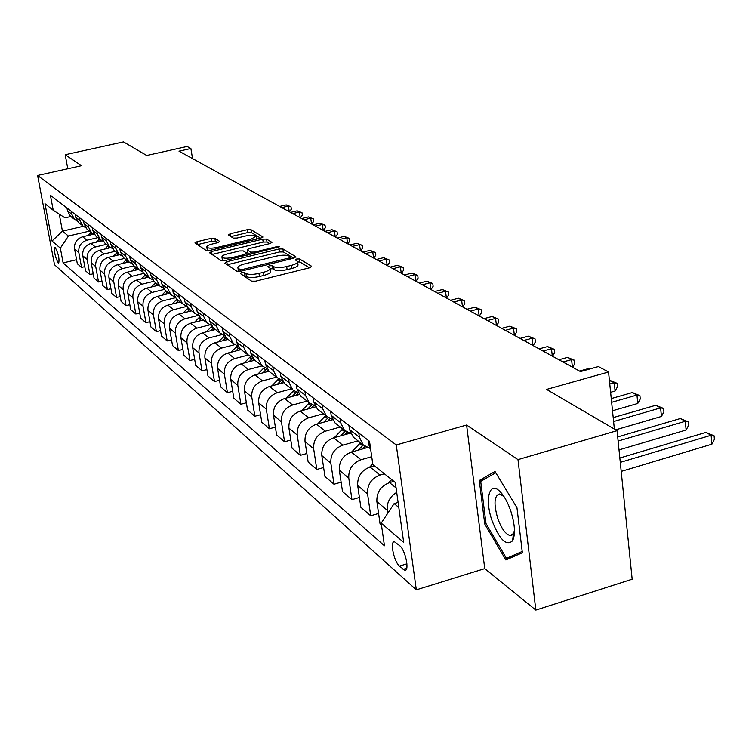 <?xml version="1.0" encoding="UTF-8"?>
<svg xmlns="http://www.w3.org/2000/svg" width="752" height="752" viewBox="0 0 752 752"><rect width="100%" height="100%" fill="white"/><g stroke="black" fill="none" stroke-linecap="round" stroke-linejoin="round"><path stroke-width="1.13" d="M241.712 272.553L240.349 273.559L251.647 281.182L255.765 281.154L309.824 267.712L311.638 266.264L299.522 258.961L296.692 258.989L295.301 259.854L297.519 261.452C297.905 262.852 295.762 264.178 291.109 265.437L286.672 266.537C280.693 267.825 276.351 267.872 273.653 266.659L272.158 265.71L269.329 265.738L267.9 266.622L270.024 268.21C270.391 269.639 268.201 271.002 263.454 272.29L258.97 273.399C252.945 274.696 248.621 274.734 245.979 273.502L244.532 272.525L241.712 272.553M58.252 263.115L58.665 263.313C59.596 259.055 58.487 253.847 55.338 247.69L54.934 247.511C54.003 251.751 55.103 256.958 58.252 263.115M214.884 238.271L211.143 238.328L196.977 241.73L194.956 242.887L206.076 250.435L209.883 250.388L260.935 238.046L262.88 236.908L250.914 229.633L247.173 229.698L230.253 233.75L228.298 234.887L233.299 238.093L237.077 238.027L245.547 235.987C251.083 234.878 254.599 234.953 256.094 236.203L250.877 239.277L217.319 247.37C211.763 248.498 208.266 248.423 206.819 247.164C206.584 246.064 208.389 245.02 212.214 244.015L217.798 242.67L219.8 241.505L214.884 238.271L215.354 241.166L211.613 241.223L197.456 244.626L196.977 241.73M517.987 459.622L466.597 425.021L484.749 568.625L535.838 610.088L517.987 459.622L617.063 430.652L546.582 389.423L608.547 371.996L598.404 366.562L580.459 371.582L179.004 151.18L190.886 148.52L187.079 146.48L146.706 155.495L123.497 141.912L65.198 154.733L67.783 168.749M466.597 425.021L396.266 444.958L37.6 175.46L81.489 165.703L65.198 154.733M226.794 261.724L224.867 263.115L236.889 271.228L240.903 271.19L293.994 258.105L295.809 256.714L282.912 248.931L278.964 248.987L226.794 261.724L227.283 264.742L279.424 251.986L278.964 248.987M221.135 260.596L209.648 252.841L211.556 251.506L262.721 239.136L266.565 239.07L271.951 242.379L269.996 243.545L249.175 248.602L247.173 249.796L250.745 252.117L254.655 252.061L276.473 246.75L279.33 246.816L225.045 260.559L221.135 260.596M514.274 535.086L513.851 534.475M617.063 430.652L632.169 579.219L535.838 610.088M399.829 545.802L394.48 541.778C389.677 540.885 393.935 561.735 399.434 566.106L404.849 570.279C409.737 571.294 405.394 550.06 399.829 545.802M396.266 444.958L416.326 589.841L54.511 264.742L37.6 175.46M76.572 259.694L63.121 262.899L384.451 545.792L381.208 523.119L403.683 542.371L395.326 482.502L372.851 464.614L369.533 441.321L50.412 195.247L53.232 210.259L65.02 217.854L70.857 216.51M63.121 262.899L60.348 248.141L52.038 241.016L44.979 203.689L53.232 210.259M484.749 568.625L416.326 589.841M192.54 158.606L190.886 148.52M614.375 429.082L608.547 371.996M381.208 523.119L394.133 503.605L398.109 502.43M394.133 503.605L398.804 507.44M83.303 226.277L62.435 231.127L68.404 236.034L89.526 231.099M84.769 266.631L81.564 267.402L77.324 263.755L74.57 248.921C74.063 242.811 76.76 238.751 82.664 236.748L93.662 234.173M81.564 267.402L78.8 252.456C78.293 246.308 81.019 242.219 86.959 240.189L97.882 237.623M93.229 273.775L89.92 274.574L85.54 270.814L82.767 255.774C82.259 249.579 85.004 245.462 90.983 243.413L102.018 240.819M89.92 274.574L87.129 259.421C86.63 253.18 89.385 249.025 95.41 246.966L106.483 244.353M101.943 281.145L98.531 281.972L94.019 278.099L91.218 262.843C90.719 256.554 93.492 252.371 99.565 250.294L110.685 247.652M98.531 281.972L95.72 266.603C95.213 260.267 98.023 256.056 104.133 253.95L115.357 251.281M110.939 288.74L107.414 289.605L102.761 285.6L99.941 270.128C99.433 263.755 102.263 259.506 108.41 257.381L119.662 254.702M107.414 289.605L104.584 274.01C104.077 267.58 106.925 263.303 113.12 261.16L124.512 258.434M120.226 296.579L116.579 297.472L111.775 293.346L108.937 277.648C108.429 271.181 111.296 266.857 117.538 264.704L128.959 261.959M116.579 297.472L113.731 281.652C113.223 275.129 116.118 270.776 122.407 268.596L133.959 265.813M129.823 304.673L126.045 305.603L121.081 301.345L118.224 285.412C117.716 278.842 120.63 274.452 126.966 272.252L138.594 269.442M126.045 305.603L123.168 289.548C122.661 282.931 125.603 278.503 131.985 276.275L143.707 273.427M139.731 313.029L135.821 314.007L130.698 309.598L127.812 293.43C127.304 286.756 130.275 282.301 136.695 280.054L148.501 277.178M135.821 314.007L132.925 297.698C132.418 290.977 135.407 286.484 141.893 284.209L153.85 281.286M149.968 321.668L145.926 322.683L140.633 318.134L137.719 301.712C137.221 294.944 140.229 290.404 146.762 288.11L158.738 285.177M145.926 322.683L143.012 306.13C142.504 299.305 145.54 294.728 152.12 292.415L164.397 289.388M160.571 330.598L156.378 331.66L150.898 326.96L147.975 310.275C147.467 303.394 150.532 298.788 157.159 296.448L169.322 293.44M156.378 331.66L153.436 314.844C152.938 307.916 156.031 303.263 162.705 300.894L175.338 297.764M171.541 339.838L167.188 340.947L161.52 336.078L158.569 319.139C158.07 312.146 161.191 307.465 167.922 305.068L180.264 301.994M167.188 340.947L164.227 323.868C163.729 316.818 166.878 312.089 173.656 309.674L186.712 306.412M182.896 349.407L178.393 350.564L172.518 345.525L169.548 328.314C169.05 321.207 172.217 316.442 179.051 313.998L191.591 310.849M178.393 350.564L175.404 333.211C174.915 326.048 178.111 321.236 185.001 318.763L198.18 315.436M194.665 359.315L189.993 360.528L183.902 355.311L180.912 337.817C180.414 330.598 183.648 325.738 190.594 323.238L203.331 320.014M189.993 360.528L186.985 342.893C186.496 335.608 189.748 330.701 196.751 328.182L209.864 324.845M206.875 369.589L202.015 370.858L195.708 365.444L192.691 347.659C192.202 340.318 195.482 335.373 202.542 332.826L215.495 329.517M202.015 370.858L198.989 352.923C198.5 345.516 201.818 340.524 208.934 337.939L222.066 334.574M219.546 380.239L214.489 381.574L207.947 375.953L204.911 357.877C204.422 350.404 207.768 345.365 214.94 342.762L228.1 339.368M214.489 381.574L211.444 363.338C210.964 355.799 214.339 350.714 221.577 348.073L234.812 344.651M232.697 391.294L227.433 392.694L220.646 386.857L217.591 368.471C217.112 360.875 220.515 355.743 227.809 353.073L241.185 349.595M227.433 392.694L224.378 374.148C223.899 366.478 227.339 361.289 234.699 358.591L248.122 355.085M246.365 402.781L240.884 404.247L233.825 398.184L230.761 379.478C230.281 371.751 233.75 366.515 241.176 363.78L254.778 360.217M240.884 404.247L237.811 385.372C237.331 377.57 240.837 372.287 248.329 369.514L262.025 365.904M260.577 414.709L254.872 416.26L247.53 409.962L244.447 390.918C243.968 383.05 247.511 377.711 255.06 374.91L268.925 371.244M254.872 416.26L251.77 397.047C251.309 389.104 254.881 383.708 262.504 380.869L276.463 377.156M275.373 427.117L269.413 428.762L261.781 422.201L258.679 402.818C258.209 394.8 261.818 389.357 269.507 386.481L283.767 382.674M269.413 428.762L266.302 409.191C265.841 401.098 269.489 395.599 277.253 392.694L291.456 388.869M290.789 440.042L284.566 441.772L276.614 434.938L273.493 415.198C273.032 407.039 276.717 401.483 284.547 398.532L299.305 394.546M284.566 441.772L281.436 421.844C280.985 413.6 284.707 407.979 292.613 404.999L307.07 401.07M306.854 453.503L300.349 455.327L292.058 448.201L288.928 428.104C288.477 419.785 292.237 414.108 300.208 411.09L315.567 406.888M300.349 455.327L297.209 435.023C296.767 426.619 300.565 420.885 308.611 417.821L323.332 413.779M323.614 467.537L316.808 469.464L308.16 462.038L305.021 441.556C304.579 433.077 308.423 427.277 316.536 424.175L332.619 419.738M316.808 469.464L313.659 448.775C313.227 440.211 317.109 434.355 325.306 431.206L340.308 427.033M341.117 482.182L333.991 484.232L324.967 476.467L321.809 455.59C321.386 446.942 325.306 441.02 333.578 437.833L349.859 433.284M333.991 484.232L330.833 463.138C330.41 454.396 334.386 448.408 342.733 445.175L358.018 440.879M359.428 497.476L351.945 499.648L342.508 491.545L339.349 470.254C338.936 461.427 342.95 455.374 351.381 452.093L367.361 447.581M351.945 499.648L348.787 478.14C348.373 469.22 352.434 463.1 360.951 459.763L371.723 456.699M378.576 513.466L370.727 515.778L360.857 507.299L357.689 485.585C357.294 476.58 361.392 470.385 369.993 467.011L374.317 465.77M370.727 515.778L367.559 493.829C367.173 484.73 371.319 478.469 380.004 475.038L384.375 473.779M381.48 525.018L380.051 523.796L376.884 501.622C376.498 492.438 380.7 486.102 389.47 482.624L393.879 481.346M59.258 214.141L62.435 231.127L52.038 241.016M387.656 513.372L387.224 510.27C386.669 502.609 389.827 496.649 396.708 492.372M370.774 450.053L368.706 444.451L368.104 440.211M369.796 448.258L363.272 444.987L359.39 437.222L358.779 433.03M355.311 438.764L353.384 437.25L349.52 429.571L348.919 425.425M350.676 433.472L344.454 430.285L340.618 422.671L340.017 418.563M336.905 424.382L335.007 422.897L331.2 415.367L330.598 411.297M332.422 419.343L326.471 416.232L322.693 408.768L322.091 404.736M319.299 410.63L317.438 409.173L313.678 401.775L313.076 397.789M314.956 405.817L309.269 402.79L305.547 395.467L304.945 391.51M302.454 397.47L300.621 396.031L296.918 388.775L296.316 384.864M298.253 392.873L292.801 389.921L289.125 382.73L288.524 378.858M286.315 384.855L284.51 383.445L280.853 376.32L280.261 372.484M282.244 380.465L277.018 377.589L273.39 370.529L272.788 366.722M270.842 372.766L269.066 371.375L265.465 364.382L264.864 360.612M266.885 368.555L261.875 365.754L258.293 358.817L257.701 355.085M255.99 361.157L254.242 359.794L250.689 352.923L250.096 349.219M252.155 357.125L247.333 354.399L243.808 347.584L243.216 343.918M241.73 350.018L240.001 348.674L236.495 341.916L235.912 338.287M238.008 346.146L233.364 343.485L229.886 336.783L229.294 333.183M228.016 339.302L226.314 337.977L222.855 331.331L222.272 327.769M224.406 335.58L219.932 332.995L216.501 326.406L215.918 322.871M214.828 329L213.154 327.693L209.742 321.16L209.159 317.654M211.312 325.419L207.007 322.89L203.623 316.413L203.04 312.935M202.128 319.074L200.483 317.786L197.109 311.366L196.535 307.925M198.716 315.633L194.561 313.17L191.215 306.788L190.641 303.376M189.889 309.514L188.273 308.254L184.945 301.928L184.372 298.544M186.581 306.196L182.567 303.799L179.267 297.519L178.694 294.164M178.102 300.302L176.504 299.052L173.223 292.838L172.65 289.501M174.878 297.096L171.005 294.756L167.743 288.58L167.17 285.281M166.728 291.419L165.149 290.187L161.906 284.059L161.342 280.787M163.588 288.326L159.838 286.033L156.613 279.96L156.059 276.708M155.739 282.837L154.188 281.624L150.992 275.589L150.428 272.374M152.684 279.847L149.065 277.61L145.879 271.632L145.324 268.436M145.136 274.546L143.604 273.352L140.445 267.411L139.881 264.243M142.156 271.66L138.65 269.479L135.51 263.585L134.956 260.436M134.881 266.537L133.377 265.353L130.256 259.506L129.701 256.385M131.985 263.745L128.583 261.611L125.481 255.812L124.926 252.71M124.973 258.791L123.478 257.626L120.395 251.864L119.85 248.79M122.144 256.084L118.844 254.007L115.78 248.282L115.235 245.237M115.376 251.3L113.909 250.153L110.864 244.475L110.318 241.448M112.621 248.677L109.425 246.647L106.399 241.007L105.853 237.999M106.098 244.043L104.641 242.905L101.633 237.312L101.097 234.333M103.409 241.505L100.298 239.512L97.309 233.957L96.773 230.996M97.102 237.021L95.673 235.902L92.693 230.385L92.158 227.442M94.479 234.549L91.462 232.612L88.51 227.132L87.975 224.209M88.388 230.206L86.969 229.106L84.036 223.664L83.51 220.768M85.831 227.809L82.889 225.92L79.975 220.515L79.449 217.638M79.938 223.607L78.546 222.517L75.642 217.149L75.115 214.301M77.437 221.276L74.589 219.424L71.703 214.094L71.177 211.265M71.741 217.206L70.368 216.125L67.492 210.833L66.975 208.022M68.404 236.034L60.348 248.141M495.013 471.485L479.287 480.5L484.739 523.994L505.87 559.977L522.358 552.758L516.962 507.741L495.013 471.485M512.761 539.428L513.052 539.898M486.036 523.608L484.739 523.994M485.331 478.723L479.287 480.5M243.169 275.467L246.477 276.595C249.109 277.836 253.433 277.798 259.459 276.501L258.97 273.399M297.604 262.006L297.98 264.525C298.365 265.935 296.232 267.27 291.579 268.53L287.142 269.63C281.163 270.917 276.83 270.955 274.132 269.742L272.628 268.784L270.109 268.746L270.504 271.293C270.87 272.732 268.69 274.095 263.943 275.392L259.459 276.501M309.486 267.797L299.982 262.025L297.613 261.95M293.665 258.19L283.363 251.939L279.424 251.986M239.907 269.432L242.717 269.413L289.238 257.955L290.629 257.099L288.909 256.009C286.221 254.862 281.962 254.909 276.116 256.169L244.532 263.914C239.803 265.183 237.604 266.518 237.933 267.938L239.907 269.432L240.208 271.34M238.346 270.494L238.892 271.491L238.403 268.426M211.556 251.506L212.045 254.458L263.181 242.069L262.721 239.136M269.677 243.629L267.016 242.012L263.181 242.069M247.624 252.625L250.153 254.43M227.405 253.894C223.513 254.919 221.699 256.009 221.943 257.146C223.457 258.472 227.057 258.566 232.744 257.41L244.842 254.458L246.703 253.095L243.3 250.924L239.427 250.971L227.405 253.894M222.366 259.75L223.429 260.822M217.695 242.689L215.354 241.166M207.242 249.739L208.05 250.67M260.615 238.13L251.375 232.518L247.624 232.584L230.92 236.589M621.208 471.401L711.9 444.188L711.129 435.258L705.874 432.409L619.845 458.015M620.287 462.367L711.129 435.258L714.09 435.793L714.4 439.356L711.9 444.188M705.874 432.409L714.09 435.793M388.474 482.944L391.679 479.588M619.018 449.884L686.115 430.022L685.326 421.27L680.297 418.544L617.702 436.921M618.116 441.048L685.326 421.27L688.287 421.825L688.606 425.322L686.115 430.022M680.297 418.544L688.287 421.825M369.655 467.114L372.748 463.871M615.662 429.834L661.431 416.458L660.623 407.875L655.81 405.262L613.209 417.614M613.613 421.534L660.623 407.875L663.584 408.449L663.903 411.88L661.431 416.458M655.81 405.262L663.584 408.449M351.607 452.027L360.481 442.806M362.483 448.963L364.993 446.359M612.504 410.761L637.781 403.467L636.963 395.044L632.347 392.544L611.263 398.579M363.254 444.968L358.262 450.147M611.649 402.311L636.963 395.044L639.924 395.646L640.243 399.002L637.781 403.467M632.347 392.544L639.924 395.646M334.32 437.626L342.715 428.922M344.698 434.722L347.133 432.221M610.624 392.29L615.108 391.012L614.271 382.749L609.411 380.465M345.318 431.037L340.665 435.85M609.778 384.018L614.271 382.749L617.223 383.36L617.561 386.66L615.108 391.012M609.844 380.343L617.223 383.36M491.977 520.497C499.535 539.729 506.416 546.478 512.62 540.744C515.571 534.343 514.96 524.435 510.787 511.022C507.656 502.007 503.925 495.389 499.601 491.169C489.261 480.848 484.645 499.685 491.977 520.497M503.943 496.489L499.413 493.979C494.186 495.794 493.622 503.906 497.721 518.316C501.556 528.853 505.758 534.597 510.326 535.546L513.4 533.572L514.481 530.404M514.283 534.935L513.945 534.437M522.198 551.46L506.472 558.379L485.98 523.524L480.707 481.365L495.784 472.754M516.84 555.173L506.472 558.379M317.739 423.846L325.691 415.621M327.665 421.101L330.1 418.62M328.22 417.614L323.811 422.163M589.183 369.147L588.252 368.64L579.529 371.074M588.252 368.64L589.436 369.072M301.834 410.639L309.354 402.875M311.328 408.054L313.838 405.516M311.892 404.689L307.643 409.06M562.975 361.985L571.586 359.606L567.497 357.388L558.924 359.757M572.404 367.164L571.586 359.606L574.519 360.246L574.857 363.423L572.62 367.277M567.497 357.388L574.519 360.246M286.559 397.987L293.665 390.664M295.649 395.533L298.271 392.92M296.288 392.224L292.124 396.483M543.01 351.024L551.479 348.702L547.55 346.578L539.109 348.881M552.306 356.128L551.479 348.702L554.403 349.36L554.75 352.481L552.523 356.251M547.55 346.578L554.403 349.36M271.876 385.851L278.654 378.886M280.599 383.52L282.761 381.339M281.361 380.202L277.215 384.422M523.806 340.477L532.143 338.221L528.365 336.172L520.055 338.419M532.971 345.516L532.143 338.221L535.048 338.879L535.396 341.953L533.187 345.629M528.365 336.172L535.048 338.879M257.757 374.195L264.272 367.512M266.123 371.986L267.938 370.144M266.969 368.696L262.871 372.842M505.316 330.325L513.522 328.126L509.884 326.152L501.697 328.342M514.368 335.298L513.522 328.126L516.417 328.793L516.774 331.82L514.575 335.411M509.884 326.152L516.417 328.793M244.165 363L250.491 356.523M252.193 360.894L253.762 359.306M252.719 358.018L249.081 361.712M487.503 320.549L495.587 318.397L492.081 316.498L484.025 318.641M496.433 325.456L495.587 318.397L498.473 319.083L498.82 322.053L496.64 325.569M492.081 316.498L498.473 319.083M231.071 352.227L237.275 345.901M238.788 350.216L240.179 348.806M239.07 347.668L235.79 350.996M470.338 311.121L478.3 309.025L474.916 307.192L466.973 309.279M479.146 315.962L478.3 309.025L481.158 309.711L481.515 312.635L479.353 316.075M474.916 307.192L481.158 309.711M218.447 341.859L224.491 335.73M225.873 339.942L227.17 338.644M225.985 337.648L222.996 340.684M453.776 302.031L461.615 299.982L458.353 298.215L450.533 300.255M462.471 306.807L461.615 299.982L464.463 300.678L464.821 303.554L462.677 306.919M458.353 298.215L464.463 300.678M206.274 331.867L211.848 326.208M213.427 330.043L214.621 328.84M213.446 327.919L210.654 330.748M437.786 293.252L445.522 291.25L442.364 289.539L434.656 291.532M446.368 297.971L445.522 291.25L448.352 291.955L448.709 294.784L446.575 298.083M442.364 289.539L448.352 291.955M194.533 322.241L199.712 316.977M201.414 320.502L202.523 319.384M201.386 318.5L198.744 321.179M422.342 284.773L429.965 282.818L426.92 281.173L419.325 283.119M430.821 289.435L429.965 282.818L432.776 283.523L433.133 286.305L431.028 289.548M426.92 281.173L432.776 283.523M183.187 312.964L188.038 308.029M189.824 311.29L190.848 310.266M189.748 309.401L187.248 311.939M407.424 276.586L414.935 274.668L411.993 273.079L404.501 274.978M415.79 281.182L414.935 274.668L417.727 275.382L418.093 278.118L415.997 281.295M411.993 273.079L417.727 275.382M172.217 303.996L176.833 299.315M178.619 302.407L179.568 301.458M178.506 300.621L176.137 303.028M392.995 268.661L400.402 266.791L397.554 265.249L390.166 267.11M401.258 273.202L400.402 266.791L403.175 267.505L403.542 270.203L401.465 273.314M397.554 265.249L403.175 267.505M161.624 295.348L166.032 290.874M167.799 293.816L168.674 292.942M167.649 292.143L165.402 294.408M379.036 261L386.34 259.167L383.586 257.673L376.301 259.496M387.195 265.484L386.34 259.167L389.094 259.882L389.461 262.542L387.402 265.588M383.586 257.673L389.094 259.882M151.368 286.982L155.589 282.714M157.337 285.516L158.146 284.717M157.149 283.936L155.015 286.089M365.519 253.584L372.729 251.788L370.059 250.341L362.868 252.127M373.584 258.011L372.729 251.788L375.464 252.503L375.831 255.125L373.791 258.115M370.059 250.341L375.464 252.503M141.442 278.898L145.484 274.818M147.204 277.497L147.956 276.755M146.997 276.003L144.967 278.043M352.434 246.393L359.541 244.635L356.956 243.234L349.868 244.983M360.405 250.764L359.541 244.635L362.267 245.359L362.624 247.944L360.603 250.877M356.956 243.234L362.267 245.359M131.826 271.077L135.698 267.176M137.409 269.724L138.095 269.047M137.165 268.323L135.238 270.25M339.754 239.427L346.766 237.717L344.256 236.354L337.263 238.064M347.621 243.751L346.766 237.717L349.464 238.431L349.83 240.978L347.819 243.864M344.256 236.354L349.464 238.431M122.52 263.501L126.223 259.769M127.906 262.213L128.545 261.583M127.643 260.878L125.819 262.711M327.458 232.678L334.377 230.996L331.952 229.68L325.043 231.353M335.232 236.955L334.377 230.996L337.056 231.719L337.422 234.229L335.43 237.059M331.952 229.68L337.056 231.719M113.486 256.169L117.039 252.597M118.713 254.928L119.267 254.383M118.421 253.678L116.682 255.407M315.53 226.136L322.364 224.481L320.004 223.203L313.189 224.848M323.219 230.356L322.364 224.481L325.024 225.205L325.381 227.677L323.416 230.46M320.004 223.203L325.024 225.205M104.735 249.062L108.138 245.641M109.801 247.859L110.29 247.38M109.472 246.694L107.827 248.329M303.958 219.781L310.708 218.165L308.414 216.914L301.684 218.531M311.554 223.955L310.708 218.165L313.349 218.879L313.706 221.323L311.751 224.058M308.414 216.914L313.349 218.879M96.237 242.182L99.508 238.901M101.135 241.025L101.614 240.565M100.777 239.935L99.236 241.477M292.725 213.615L299.381 212.026L297.162 210.814L290.516 212.402M300.236 217.732L299.381 212.026L302.003 212.741L302.36 215.147L300.424 217.845M297.162 210.814L302.003 212.741M87.993 235.498L91.133 232.349M92.74 234.389L93.22 233.928M92.364 233.364L90.898 234.821M281.812 207.618L288.392 206.057L286.23 204.892L279.669 206.443M289.238 211.697L288.392 206.057L290.996 206.781L291.344 209.159L289.426 211.801M286.23 204.892L290.996 206.781M82.664 236.748L86.959 240.189M90.983 243.413L95.41 246.966M99.565 250.294L104.133 253.95M108.41 257.381L113.12 261.16M117.538 264.704L122.407 268.596M126.966 272.252L131.985 276.275M136.695 280.054L141.893 284.209M146.762 288.11L152.12 292.415M157.159 296.448L162.705 300.894M167.922 305.068L173.656 309.674M179.051 313.998L185.001 318.763M190.594 323.238L196.751 328.182M202.542 332.826L208.934 337.939M214.94 342.762L221.577 348.073M227.809 353.073L234.699 358.591M241.176 363.78L248.329 369.514M255.06 374.91L262.504 380.869M269.507 386.481L277.253 392.694M284.547 398.532L292.613 404.999M300.208 411.09L308.611 417.821M316.536 424.175L325.306 431.206M333.578 437.833L342.733 445.175M351.381 452.093L360.951 459.763M369.993 467.011L380.004 475.038M389.47 482.624L396.088 487.926M368.706 444.451L370.134 445.56M376.884 501.622L387.224 510.27M357.689 485.585L367.559 493.829M349.52 429.571L359.39 437.222M339.349 470.254L348.787 478.14M331.2 415.367L340.618 422.671M321.809 455.59L330.833 463.138M313.678 401.775L322.693 408.768M305.021 441.556L313.659 448.775M296.918 388.775L305.547 395.467M288.928 428.104L297.209 435.023M280.853 376.32L289.125 382.73M273.493 415.198L281.436 421.844M265.465 364.382L273.39 370.529M258.679 402.818L266.302 409.191M250.689 352.923L258.293 358.817M244.447 390.918L251.77 397.047M236.495 341.916L243.808 347.584M230.761 379.478L237.811 385.372M222.855 331.331L229.886 336.783M217.591 368.471L224.378 374.148M209.742 321.16L216.501 326.406M204.911 357.877L211.444 363.338M197.109 311.366L203.623 316.413M192.691 347.659L198.989 352.923M184.945 301.928L191.215 306.788M180.912 337.817L186.985 342.893M173.223 292.838L179.267 297.519M169.548 328.314L175.404 333.211M161.906 284.059L167.743 288.58M158.569 319.139L164.227 323.868M150.992 275.589L156.613 279.96M147.975 310.275L153.436 314.844M140.445 267.411L145.879 271.632M137.719 301.712L143.012 306.13M130.256 259.506L135.51 263.585M127.812 293.43L132.925 297.698M120.395 251.864L125.481 255.812M118.224 285.412L123.168 289.548M110.864 244.475L115.78 248.282M108.937 277.648L113.731 281.652M101.633 237.312L106.399 241.007M99.941 270.128L104.584 274.01M92.693 230.385L97.309 233.957M91.218 262.843L95.72 266.603M84.036 223.664L88.51 227.132M82.767 255.774L87.129 259.421M75.642 217.149L79.975 220.515M74.57 248.921L78.8 252.456M67.492 210.833L71.703 214.094M406.719 568.296L403.138 569.396M406.926 563.821L399.434 566.106M246.477 276.595L245.979 273.502M263.943 275.392L263.454 272.29M272.628 268.784L272.158 265.71M274.132 269.742L273.653 266.659M287.142 269.63L286.672 266.537M291.579 268.53L291.109 265.437M299.982 262.025L299.522 258.961M311.723 266.857L311.638 266.264M245.02 275.617L244.532 272.525M283.363 251.939L282.912 248.931M295.893 257.259L295.809 256.714M242.915 270.692L242.717 269.413M289.426 259.233L289.238 257.955M267.016 242.012L266.565 239.07M271.867 242.727L271.792 242.229M247.793 252.926L247.323 249.946M251.074 254.204L250.745 252.117M254.843 253.283L254.655 252.061M276.661 247.963L276.473 246.75M232.941 258.632L232.744 257.41M245.03 255.68L244.842 254.458M217.507 248.545L217.319 247.37M251.055 240.433L250.877 239.277M230.685 236.448L230.253 233.75M247.624 232.584L247.173 229.698M251.375 232.518L250.914 229.633M262.805 237.237L262.73 236.758M211.613 241.223L211.143 238.328M364.278 447.083L365.557 448.089M359.757 443.539L362.52 445.71M346.324 433.03L347.499 433.942M342 429.636L344.642 431.714M329.141 419.569L330.194 420.406M324.986 416.326L327.524 418.309M312.663 406.672L313.622 407.424M308.677 403.551L311.112 405.46M296.852 394.292L297.717 394.979M293.026 391.303L295.367 393.136M281.671 382.411L282.451 383.022M277.996 379.534L280.242 381.292M267.082 370.99L267.787 371.544M263.557 368.226L265.71 369.918M253.057 360.011L253.687 360.499M249.655 357.35L251.732 358.977M239.55 349.436L240.114 349.877M236.278 346.879L238.281 348.439M226.549 339.255L227.048 339.641M223.4 336.783L225.327 338.297M210.974 327.064L212.835 328.521M198.998 317.682L200.784 319.083M187.427 308.63L189.166 309.984M176.259 299.879L177.933 301.195M165.468 291.428L167.085 292.697M155.025 283.26L156.595 284.482M144.929 275.354L146.443 276.539M135.153 267.703L136.62 268.849M125.687 260.295L127.107 261.405M116.513 253.114L117.895 254.185M107.621 246.148L108.955 247.192M99.001 239.399L100.289 240.405M90.625 232.838L91.885 233.825M353.384 437.25L363.272 444.987M335.007 422.897L344.454 430.285M317.438 409.173L326.471 416.232M300.621 396.031L309.269 402.79M284.51 383.445L292.801 389.921M269.066 371.375L277.018 377.589M254.242 359.794L261.875 365.754M240.001 348.674L247.333 354.399M226.314 337.977L233.364 343.485M213.154 327.693L219.932 332.995M200.483 317.786L207.007 322.89M188.273 308.254L194.561 313.17M176.504 299.052L182.567 303.799M165.149 290.187L171.005 294.756M154.188 281.624L159.838 286.033M143.604 273.352L149.065 277.61M133.377 265.353L138.65 269.479M123.478 257.626L128.583 261.611M113.909 250.153L118.844 254.007M104.641 242.905L109.425 246.647M95.673 235.902L100.298 239.512M86.969 229.106L91.462 232.612M78.546 222.517L82.889 225.92M70.368 216.125L74.589 219.424M405.789 569.997L404.849 570.279M290.892 258.876L290.648 257.212M238.422 271.002L237.933 267.938M247.643 252.775L247.173 249.796M222.432 260.145L221.943 257.146M247.154 255.163L246.882 253.396M207.298 250.096L206.819 247.164M256.554 239.108L256.159 236.589M513.4 533.572L512.62 540.744M514.349 534.315L513.287 534.644M512.187 534.982L510.326 535.546M503.567 496.123L499.601 491.169"/></g></svg>

